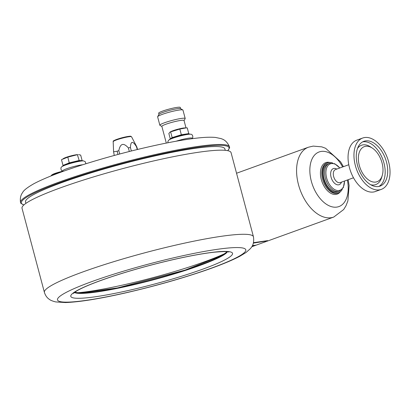 <?xml version="1.0" encoding="UTF-8"?>
<svg xmlns="http://www.w3.org/2000/svg" width="410" height="410" viewBox="0 0 410 410"><rect width="100%" height="100%" fill="white"/><g stroke="black" fill="none" stroke-linecap="round" stroke-linejoin="round"><path stroke-width="0.61" d="M362.696 138.026L356.787 140.164A27.311 16.441 70.1 0 0 349.453 167.685A27.311 16.441 70.1 0 0 375.386 191.526L381.29 189.389A27.311 16.441 70.1 0 0 387.455 158.106A27.311 16.441 70.1 0 0 362.696 138.026A27.311 16.441 70.1 0 0 355.357 165.548A27.311 16.441 70.1 0 0 381.29 189.389M357.484 165.312A23.816 14.335 70.1 0 0 380.101 186.099A23.816 14.335 70.1 0 0 385.472 158.824A23.816 14.335 70.1 0 0 363.885 141.312A23.816 14.335 70.1 0 0 357.484 165.312M359.314 165.44A18.665 11.234 70.1 0 0 371.004 181.338A18.665 11.234 70.1 0 0 382.284 175.352A18.665 11.234 70.1 0 0 372.444 148.169A18.665 11.234 70.1 0 0 360.933 149.209A18.665 11.234 70.1 0 0 359.314 165.44M339.449 191.291L338.173 191.752A14.857 8.943 -109.9 0 1 336.907 192.049A14.857 8.943 -109.9 0 1 324.361 179.811A14.857 8.943 -109.9 0 1 328.056 163.815L329.332 163.349A14.857 8.943 70.1 0 0 325.34 178.324A14.857 8.943 70.1 0 0 338.183 191.583A14.857 8.943 70.1 0 0 339.449 191.291L343.344 187.56L344.564 181.015M253.523 242.674L267.684 240.634L266.746 241.316M267.684 240.634L265.516 241.762M342.278 189.246A15.949 9.604 -109.9 0 1 338.542 192.782A15.949 9.604 -109.9 0 1 324.084 181.051A15.949 9.604 -109.9 0 1 327.682 162.785A15.949 9.604 -109.9 0 1 332.817 163.113M253.682 245.831L252.186 246.087M252.703 246.395L253.595 246.072M252.468 245.559L256.142 245.154L252.078 246.277L256.081 245.17M252.001 246.41L253.652 246.056L252.703 246.4M266.372 241.044L253.416 243.104L266.372 241.044L265.439 241.792L251.807 246.728M225.577 253.247A90.677 10.424 -14.9 0 1 204.995 261.6A90.677 10.424 -14.9 0 1 76.778 292.837M44.403 292.386L22.022 208.27A108.158 12.433 -14.9 0 1 123.348 168.448A108.158 12.433 -14.9 0 1 231.066 152.648L253.447 236.76A108.158 12.433 -14.9 0 0 230.133 235.171A108.158 12.433 -14.9 0 0 112.468 262.082A108.158 12.433 -14.9 0 0 44.403 292.386C45.382 295.466 46.981 297.752 49.2 299.238C50.251 300.197 52.434 301.094 55.745 301.929L65.451 302.554C79.238 302.067 99.102 298.89 125.05 293.027C152.212 286.805 177.904 279.63 202.125 271.497C218.525 265.946 231.091 260.873 239.824 256.265L246.056 252.483L250.346 248.691C250.653 248.009 254.682 245.262 253.447 236.76M25.917 203.36L25.538 201.945A103.13 11.854 -14.9 0 1 122.154 163.969A103.13 11.854 -14.9 0 1 224.87 148.907L225.244 150.321M137.237 149.532L136.515 146.811A12.018 1.384 -14.9 0 1 136.858 146.985L137.519 149.465M136.858 146.985L131.554 136.786A9.512 1.092 -14.9 0 0 126.09 137.248A9.512 1.092 -14.9 0 0 116.578 139.897A9.512 1.092 -14.9 0 0 113.18 141.675L113.59 151.813L117.127 151.234A12.018 1.384 -14.9 0 1 117.942 150.931A12.018 1.384 -14.9 0 1 118.818 150.619L119.72 153.991M117.988 154.452L117.127 151.234M129.329 151.495L128.381 147.923A12.018 1.384 -14.9 0 1 130.416 147.487L131.349 150.988M113.59 151.813L114.257 155.462M118.818 150.619C120.314 143.372 123.502 142.47 128.381 147.923M130.416 147.487C130.759 140.912 132.794 140.686 136.515 146.811M158.967 114.446L158.639 113.206A11.198 1.286 -14.9 0 1 167.757 109.46A11.198 1.286 -14.9 0 1 180.282 107.446L180.61 108.686M161.878 126.459L159.987 125.378A13.11 1.507 -14.9 0 1 159.859 125.234L157.624 116.845A13.11 1.507 -14.9 0 1 157.665 116.655L159.018 114.354A11.198 1.286 -14.9 0 1 168.105 110.772A11.198 1.286 -14.9 0 1 180.518 108.635L182.834 109.957A13.11 1.507 -14.9 0 1 182.962 110.1L185.197 118.49A13.11 1.507 -14.9 0 1 185.156 118.685L184.054 120.56M157.665 116.655A13.11 1.507 -14.9 0 1 168.3 112.458A13.11 1.507 -14.9 0 1 182.834 109.957M159.859 125.234A13.11 1.507 -14.9 0 1 170.534 120.847A13.11 1.507 -14.9 0 1 185.197 118.49M166.301 143.08L161.863 126.388A11.47 1.317 -14.9 0 1 171.201 122.549A11.47 1.317 -14.9 0 1 184.034 120.489L186.002 127.894M82.799 164.733A11.69 1.343 165.1 0 0 74.83 166.291A11.69 1.343 165.1 0 0 62.586 170.929L62.74 171.508M62.945 158.824L63.97 158.27A7.867 0.902 -14.9 0 1 68.388 156.605A7.867 0.902 -14.9 0 1 77.685 154.621L67.824 157.117L61.485 159.69L63.002 165.394L62.766 166.029L69.357 163.354L81.016 160.5M81.949 160.648L78.935 160.52L69.341 162.821L63.002 165.394M69.357 163.354L67.824 157.117M79.33 160.966L77.418 154.821M82.159 160.684L80.673 155.098L78.571 154.596M176.059 141.23A11.69 1.343 -14.9 0 1 192.152 138.226L192.269 138.677M170.032 132.071L170.944 131.579A7.867 0.902 -14.9 0 1 177.668 129.258A7.867 0.902 -14.9 0 1 184.659 127.93L186.114 127.894L179.831 129.058L170.032 132.071L168.853 133.516L170.288 138.893M186.114 127.894L187.252 127.889L188.769 133.593L181.348 134.762L179.831 129.058M191.931 138.606C193.51 138.144 192.864 133.988 190.655 134.239A11.629 1.338 165.1 0 0 190.45 134.219A11.629 1.338 165.1 0 0 179.175 136.258A11.629 1.338 165.1 0 0 168.879 140.035L170.996 138.319L172 138.165L172.149 137.57L170.632 131.871M172 138.165L181.563 135.238L189.195 134.003L190.655 134.239M188.769 133.593L189.22 134.014M170.575 138.657L172.149 137.57L181.348 134.757L181.563 135.238M52.685 175.285L52.516 174.639L51.916 174.839L52.823 174.347A7.867 0.902 -14.9 0 1 62.674 171.272M51.916 174.839L50.881 175.998M62.735 171.493L52.516 174.639M236.544 173.245L308.458 147.205A37.146 22.36 70.1 0 0 298.48 184.638A37.146 22.36 70.1 0 0 333.75 217.059L266.823 241.29M378.794 186.463A23.816 14.335 70.1 0 0 383.13 160.305A23.816 14.335 70.1 0 0 363.368 141.763A23.816 14.335 70.1 0 0 362.65 141.87M372.444 148.169L370.635 146.964A20.92 12.597 70.1 0 0 363.316 144.827A20.92 12.597 70.1 0 0 357.53 148.405M370.681 184.72A20.92 12.597 70.1 0 0 381.669 177.438L382.284 175.352M344.456 181.056A14.048 8.456 -109.9 0 1 338.768 190.522A14.048 8.456 -109.9 0 1 326.621 177.981A14.048 8.456 -109.9 0 1 329.01 164.584A14.048 8.456 -109.9 0 1 339.731 168.008M336.759 169.084A8.559 5.151 70.1 0 0 331.075 177.212A8.559 5.151 70.1 0 0 338.47 184.849A8.559 5.151 70.1 0 0 341.484 182.132M348.772 164.733L335.508 169.54A6.939 4.177 70.1 0 0 333.643 176.531A6.939 4.177 70.1 0 0 339.644 182.722A6.939 4.177 70.1 0 0 340.233 182.583L353.497 177.781M347.357 180.005A29.048 17.486 -109.9 0 1 335.293 207.214A29.048 17.486 -109.9 0 1 311.103 180.323A29.048 17.486 -109.9 0 1 321.609 151.377A29.048 17.486 -109.9 0 1 342.632 166.957M340.254 191.813A16.759 10.091 -109.9 0 1 322.716 183.562A16.759 10.091 -109.9 0 1 327.221 162.278A16.759 10.091 -109.9 0 1 329.619 162.437M338.542 192.782L337.722 193.079A15.949 9.604 -109.9 0 1 323.264 181.348A15.949 9.604 -109.9 0 1 326.862 163.083L327.682 162.785M227.242 251.735A79.97 9.194 -14.9 0 1 152.904 279.538A79.97 9.194 -14.9 0 1 74.579 292.356M224.829 248.357A97.452 11.203 -14.9 0 1 166.48 282.403A97.452 11.203 -14.9 0 1 63.668 293.791A97.452 11.203 -14.9 0 1 224.829 248.357M214.491 252.099A83.686 9.62 -14.9 0 1 164.389 281.337A83.686 9.62 -14.9 0 1 76.096 291.115A83.686 9.62 -14.9 0 1 214.491 252.099M227.463 251.76A79.755 9.169 -14.9 0 1 199.234 265.695A79.755 9.169 -14.9 0 1 122.774 287.231A79.755 9.169 -14.9 0 1 74.405 292.489M227.284 251.74A79.755 9.169 -14.9 0 1 199.178 265.485A79.755 9.169 -14.9 0 1 74.548 292.381M113.739 141.132A8.871 1.02 -14.9 0 1 121.98 137.78A8.871 1.02 -14.9 0 1 130.795 136.597M206.23 145.371A108.153 12.428 165.1 0 0 88.826 172.205A108.153 12.428 165.1 0 0 20.5 202.519C19.618 195.652 22.412 193.038 22.652 192.474C23.667 190.342 27.388 187.437 33.804 183.762C44.27 178.207 60.034 172.046 81.098 165.276C107.743 156.789 134.547 149.717 161.514 144.053C175.383 141.178 187.257 139.19 197.138 138.083C204.523 137.227 210.617 137.012 215.414 137.432L221.062 138.595C221.825 139.062 226.335 139.533 229.523 146.903A108.153 12.428 165.1 0 0 206.23 145.371M23.964 204.872A107.497 12.356 -14.9 0 1 79.55 175.921A107.497 12.356 -14.9 0 1 205.912 146.206A107.497 12.356 -14.9 0 1 227.688 150.665M85.88 163.759L85.341 161.801L83.681 160.93A11.629 1.338 165.1 0 0 83.476 160.91A11.629 1.338 165.1 0 0 69.121 163.831A11.629 1.338 165.1 0 0 61.905 166.726C59.86 167.603 61.367 171.534 62.966 171.149M339.839 167.972L334.714 163.723L329.332 163.349M308.458 147.205L313.204 146.103L321.753 146.852L325.586 148.271L340.536 161.745L343.436 166.665M333.75 217.059L343.688 209.525L345.984 205.774L347.895 200.89L349.11 185.592L348.162 179.713M73.41 293.396L76.455 291.105C82.753 287.318 94.223 282.618 110.864 276.996C130.646 270.426 151.536 264.619 173.532 259.566C189.809 255.876 203.273 253.436 213.917 252.232C222.932 251.438 227.888 251.381 228.775 252.058M74.62 292.325L80.934 293.047L117.665 287.882L185.012 270.123L221.871 255.604L227.191 251.73M113.18 141.675C114.585 140.804 109.752 141.998 119.264 138.549C125.644 136.561 131.287 135.946 130.775 136.299L131.554 136.786M20.5 202.519L20.895 203.36L23.883 204.944M227.791 150.685L229.6 147.831L229.523 146.903M63.022 165.819L61.905 166.726M81.001 160.494L83.681 160.93M168.879 140.035L167.957 141.281L167.921 142.762"/></g></svg>

